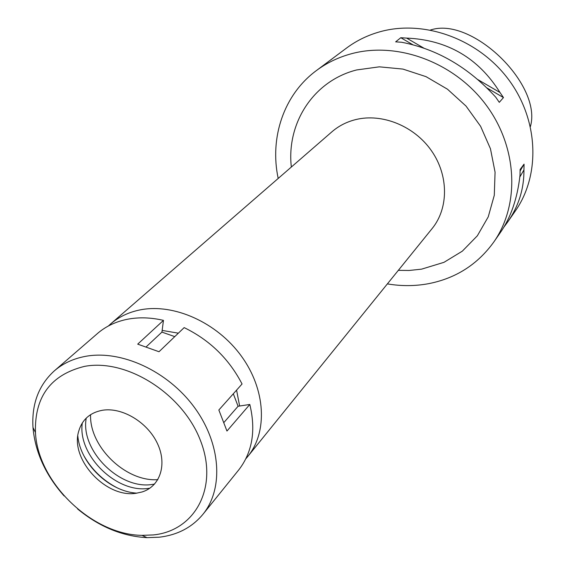 <?xml version="1.0" encoding="UTF-8"?>
<svg xmlns="http://www.w3.org/2000/svg" width="566" height="566" viewBox="0 0 566 566"><rect width="100%" height="100%" fill="white"/><g stroke="black" fill="none" stroke-linecap="round" stroke-linejoin="round"><path stroke-width="0.85" d="M530.42 126.522C542.313 85.218 473.374 17.574 431.936 29.581L430.485 30.005M499.806 233.362L500.089 232.959C510.73 217.853 517.374 198.624 520.013 175.283L520.112 169.489L524.059 164.14L523.953 169.878C524.074 188.91 518.605 206.342 507.553 222.197L515.336 210.976C540.65 174.866 538.705 119.829 508.494 79.445C478.404 38.997 424.259 19.435 380.189 31.703C367.773 35.149 356.573 40.589 346.59 48.025L316.295 70.644C326.646 62.932 338.291 57.315 351.238 53.791C397.162 41.205 454.01 62.027 485.791 104.576C517.706 147.054 520.041 204.609 493.785 242.036C477.541 264.527 455.708 278.422 428.299 283.729C414.864 286.177 401.223 286.226 387.377 283.891M499.997 92.506L503.478 97.578L499.283 102.347L495.766 97.225C468.584 67.411 437.171 49.079 401.52 42.238L395.648 41.856L400.792 37.717L406.614 38.092C447.303 39.846 478.426 57.987 499.997 92.506L477.902 79.629M507.553 222.197L503.584 227.539M278.189 178.453C269.501 137.715 283.707 94.72 316.295 70.644M330.678 59.996L333.31 57.944M398.33 270.343L409.14 270.47L421.564 269.154L443.985 262.327L462.33 251.155L477.357 235.774L488.239 216.849L494.288 195.291L495.073 172.191L490.46 148.766L480.612 126.31L466.023 106.075L447.487 89.209L426.042 76.658L402.893 69.073L379.34 66.83L356.651 69.951C313.316 80.86 286.354 123.374 291.341 167.034M247.795 456.472L432.155 228.523C448.689 208.253 448.767 175.495 431.483 150.775C414.291 126.006 382.128 112.988 355.66 119.603C346.625 121.867 338.73 125.921 331.959 131.765L110.589 323.978C118.796 316.896 128.645 312.199 140.142 309.885C173.826 303.121 216.955 322.436 241.3 356.021C265.772 389.55 267.867 431.95 247.795 456.472L245.87 458.736M108.396 325.981L110.589 323.978M239.63 406.027L236.581 390.13M178.361 333.176L162.145 330.41M90.574 414.68C89.301 446.779 125.815 482.041 157.857 479.65M406.614 38.092L423.729 48.06M400.792 37.717L412.741 44.679M487.05 88.006L503.478 97.578M523.953 169.878L519.836 177.002M524.059 164.14L520.119 170.967M174.76 336.629L161.926 332.108L163.461 320.37C150.881 317.448 138.932 317.066 127.598 319.224C116.313 321.46 106.578 325.959 98.385 332.723L54.322 370.872C62.897 363.478 73.269 358.646 85.438 356.361C121.202 349.647 167.649 370.942 194.258 407.216C220.995 443.419 223.903 488.656 202.904 514.345C191.987 527.448 177.42 535.068 159.195 537.205L147.054 537.65C122.369 536.335 99.206 526.762 77.57 508.94M233.319 393.78L238.081 406.261L249.811 404.457L226.959 431.044L218.851 410.003L242.057 383.989C228.997 358.83 209.696 340.039 184.162 327.615L159.004 351.734L137.708 344.142L163.461 320.37M202.904 514.345L238.986 469.603C252.415 452.036 256.023 430.323 249.811 404.457M64.107 495.936C45.535 474.938 35.163 452.121 32.984 427.5C31.597 403.99 38.707 385.113 54.322 370.872M146.396 346.654L161.926 332.108M224.157 422.229L238.081 406.261M84.405 366.407C126.508 358.25 182.549 393.568 200.406 440.426C218.9 487.192 195.256 530.823 153.308 534.934L141.995 535.358C91.94 534.778 37.78 482.48 35.453 432.474C34.455 396.773 50.77 374.749 84.405 366.407M102.34 410.279C90.086 412.628 82.24 419.526 78.787 430.981C69.668 459.153 106.026 498.441 136.257 493.234L141.974 491.995C160.192 486.505 167.501 464.368 157.298 443.228C147.316 422.045 121.966 406.94 102.34 410.279M136.922 493.142C109.365 491.67 80.252 463.561 77.818 436.061M116.759 487.63C102.8 480.251 91.89 469.716 84.03 456.026M82.318 422.958C77.266 455.092 116.674 493.757 148.915 488.324L149.87 488.189M154.575 484.086L152.388 484.432C119.744 490 80.068 450.253 86.251 418.111M500.089 232.959L493.785 242.036M141.995 535.358L147.054 537.65M35.453 432.474L32.984 427.5"/></g></svg>
